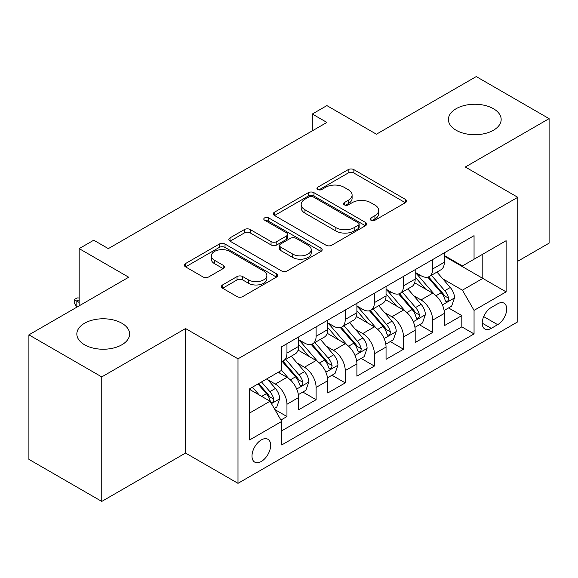 <?xml version="1.0" encoding="UTF-8"?>
<svg xmlns="http://www.w3.org/2000/svg" width="578" height="578" viewBox="0 0 578 578"><rect width="100%" height="100%" fill="white"/><g stroke="black" fill="none" stroke-linecap="round" stroke-linejoin="round"><path stroke-width="0.87" d="M370.975 220.232A2.832 1.633 0 0 0 374.978 220.232L405.373 202.683A4.046 2.334 0 0 0 406.558 201.036A4.046 2.334 0 0 0 405.373 199.381L353.881 169.65A4.046 2.334 0 0 0 348.158 169.65L317.77 187.2A2.832 1.633 0 0 0 316.939 188.356A2.832 1.633 0 0 0 317.77 189.512A2.832 1.633 0 0 0 321.773 189.512L325.703 187.243A12.947 7.471 0 0 1 344.011 187.243L348.303 189.721A12.947 7.471 0 0 1 352.096 195.003A12.947 7.471 0 0 1 348.303 200.291L344.372 202.56A2.832 1.633 0 0 0 343.542 203.716A2.832 1.633 0 0 0 344.372 204.872A2.832 1.633 0 0 0 348.375 204.872L352.305 202.603A12.947 7.471 0 0 1 370.614 202.603L374.905 205.082A12.947 7.471 0 0 1 378.698 210.363A12.947 7.471 0 0 1 374.905 215.652L370.975 217.92A2.832 1.633 0 0 0 370.144 219.076A2.832 1.633 0 0 0 370.975 220.232L370.975 217.92M121.864 323.239A26.378 15.23 0 0 0 93.123 319.937A26.378 15.23 0 0 0 76.838 334.005A26.378 15.23 0 0 0 84.561 344.777A26.378 15.23 0 0 0 113.31 348.079A26.378 15.23 0 0 0 129.595 334.005A26.378 15.23 0 0 0 121.864 323.239M493.439 108.715A26.378 15.23 0 0 0 464.69 105.413A26.378 15.23 0 0 0 448.405 119.48A26.378 15.23 0 0 0 456.136 130.252A26.378 15.23 0 0 0 484.877 133.554A26.378 15.23 0 0 0 501.162 119.48A26.378 15.23 0 0 0 493.439 108.715M261.314 461.461A13.186 7.615 120 0 0 269.933 449.843A13.186 7.615 120 0 0 267.91 439.273A13.186 7.615 120 0 0 261.314 439.923A13.186 7.615 120 0 0 252.702 451.548A13.186 7.615 120 0 0 254.717 462.118A13.186 7.615 120 0 0 261.314 461.461M222.581 284.932A4.046 2.334 0 0 0 221.396 286.58A4.046 2.334 0 0 0 222.581 288.234L237.031 296.572A4.046 2.334 0 0 0 242.746 296.572L276.501 277.086A4.046 2.334 0 0 0 277.686 275.431A4.046 2.334 0 0 0 276.501 273.784L225.015 244.053A4.046 2.334 0 0 0 219.293 244.053L185.538 263.546A4.046 2.334 0 0 0 184.353 265.194A4.046 2.334 0 0 0 185.538 266.848L202.986 276.92A4.046 2.334 0 0 0 208.709 276.92L223.151 268.582A4.046 2.334 0 0 0 224.336 266.928A4.046 2.334 0 0 0 223.151 265.28L214.503 260.281A10.823 6.25 0 0 1 211.331 255.866A10.823 6.25 0 0 1 218.014 250.093A10.823 6.25 0 0 1 229.806 251.444L263.705 271.017A10.823 6.25 0 0 1 266.87 275.431A10.823 6.25 0 0 1 260.194 281.204A10.823 6.25 0 0 1 248.396 279.853L242.746 276.587A4.046 2.334 0 0 0 237.031 276.587L222.581 284.932L222.581 288.234M517.772 261.242L549.1 243.15L549.1 118.642L476.243 76.578L376.43 134.204L326.888 105.601L312.315 114.018L326.888 122.428L108.317 248.619L93.744 240.202L79.172 248.619L79.172 305.827M101.757 376.914L101.757 501.422L185.545 453.051L185.545 328.542L101.757 376.914L28.9 334.85L128.713 277.223L79.172 248.619M185.545 328.542L237.999 358.822L517.772 197.3L517.772 321.809L237.999 483.338L237.999 358.822M549.1 118.642L465.312 167.013L517.772 197.3M325.992 245.209A4.046 2.334 0 0 0 331.714 245.209L365.469 225.723A4.046 2.334 0 0 0 366.654 224.069A4.046 2.334 0 0 0 365.469 222.422L313.977 192.691A4.046 2.334 0 0 0 308.255 192.691L274.499 212.184A4.046 2.334 0 0 0 273.315 213.831A4.046 2.334 0 0 0 274.499 215.486L325.992 245.209M265.764 220.847A2.832 1.633 0 0 1 268.64 221.244L268.64 217.877L320.985 248.099A4.046 2.334 0 0 1 322.17 249.754A4.046 2.334 0 0 1 320.985 251.401L287.23 270.894A4.046 2.334 0 0 1 281.508 270.894L230.022 241.163L230.022 237.861A4.046 2.334 0 0 0 228.837 239.516A4.046 2.334 0 0 0 230.022 241.163M230.022 237.861L244.465 229.524A4.046 2.334 0 0 1 250.187 229.524L271.068 241.575A4.046 2.334 0 0 0 276.79 241.575L286.37 236.048A4.046 2.334 0 0 0 287.555 234.393A4.046 2.334 0 0 0 286.37 232.739L264.63 220.189A2.832 1.633 0 0 1 263.799 219.033A2.832 1.633 0 0 1 265.548 217.523A2.832 1.633 0 0 1 268.64 217.877M101.757 501.422L28.9 459.358L28.9 334.85M280.915 420.025L286.963 416.536L274.868 409.556M267.982 379.84L275.301 384.067A16.487 9.515 60 0 1 286.963 404.253L298.616 397.527L298.616 409.809L316.101 399.709L302.843 392.057M297.128 363.013L304.447 367.24A16.487 9.515 60 0 1 316.101 387.426L327.762 380.7L327.762 392.982L345.247 382.889L331.989 375.23M326.274 346.186L333.585 350.413A16.487 9.515 60 0 1 345.247 370.606L356.901 363.873L356.901 376.155L374.385 366.062L361.127 358.403M355.412 329.366L362.731 333.585A16.487 9.515 60 0 1 374.385 353.779L386.046 347.046L386.046 359.328L403.531 349.235L390.273 341.584M384.558 312.539L391.877 316.766A16.487 9.515 60 0 1 403.531 336.952L415.192 330.226L415.192 342.508L432.676 332.408L432.676 320.125A16.487 9.515 -120 0 0 421.015 299.939L413.704 295.712M419.411 324.757L432.676 332.408M298.616 397.527A16.487 9.515 -120 0 0 286.963 377.333L278.213 372.283M327.762 380.7A16.487 9.515 -120 0 0 316.101 360.506L298.082 350.102M356.901 363.873A16.487 9.515 -120 0 0 345.247 343.686L327.22 333.275M386.046 347.046A16.487 9.515 -120 0 0 374.385 326.859L356.366 316.455M415.192 330.226A16.487 9.515 -120 0 0 403.531 310.032L385.512 299.628M497.665 303.804L491.249 307.51A12.774 7.377 120 0 0 482.905 318.767A12.774 7.377 120 0 0 484.863 329.005A12.774 7.377 120 0 0 491.249 328.369L497.665 324.67A12.774 7.377 120 0 0 506.01 313.413A12.774 7.377 120 0 0 504.052 303.175A12.774 7.377 120 0 0 497.665 303.804M249.66 413.003L270.056 401.226L281.717 421.42L281.717 444.973L474.054 333.925L474.054 310.372L462.4 290.178L442.842 278.885M281.717 421.42L249.66 439.923L249.66 388.777L281.717 370.267L281.717 346.713L474.054 235.665L474.054 259.219L506.111 240.708L506.111 291.861L474.054 310.372M298.616 339.647L304.447 343.007A16.487 9.515 60 0 0 312.691 343.823L324.345 337.097A16.487 9.515 -120 0 0 327.762 329.547L327.762 320.125M327.762 322.82L333.585 326.187A16.487 9.515 60 0 0 341.829 327.004L353.49 320.27A16.487 9.515 -120 0 0 356.901 312.727L356.901 303.298M356.901 305.993L362.731 309.36A16.487 9.515 60 0 0 370.975 310.176L382.629 303.443A16.487 9.515 -120 0 0 386.046 295.9L386.046 286.478M386.046 289.166L391.877 292.533A16.487 9.515 60 0 0 400.12 293.349L411.774 286.623A16.487 9.515 -120 0 0 415.192 279.073L415.192 269.651M281.717 430.841L461.815 326.859L461.815 315.588L444.33 325.681L444.33 313.399A16.487 9.515 -120 0 0 432.676 293.205L414.65 282.801M415.192 272.339L421.015 275.706A16.487 9.515 -120 0 0 429.259 276.522A16.487 9.515 -120 0 0 432.676 268.98L432.676 259.558M429.259 276.522L440.92 269.796A16.487 9.515 -120 0 0 444.33 262.246L444.33 252.824M286.963 343.679L286.963 353.107A16.487 9.515 60 0 1 283.545 360.65A16.487 9.515 60 0 1 281.717 361.315M283.545 360.65L295.206 353.924A16.487 9.515 -120 0 0 298.616 346.374L298.616 336.952M316.101 326.859L316.101 336.28A16.487 9.515 60 0 1 312.691 343.823M345.247 310.032L345.247 319.453A16.487 9.515 60 0 1 341.829 327.004M374.385 293.205L374.385 302.626A16.487 9.515 60 0 1 370.975 310.176M403.531 276.378L403.531 285.799A16.487 9.515 60 0 1 400.12 293.349M403.531 336.952L403.531 349.235M374.385 353.779L374.385 366.062M345.247 370.606L345.247 382.889M316.101 387.426L316.101 399.709M286.963 404.253L286.963 416.536M270.056 401.226L249.66 389.449M462.4 290.178L482.803 278.401L482.803 254.168L506.111 240.708M444.33 256.191L506.111 291.861M444.33 255.519L462.4 265.952L474.054 259.219M185.545 453.051L237.999 483.338M312.315 114.018L312.315 130.838M448.557 307.93L461.815 315.588M461.815 326.859L474.054 333.925M372.102 220.63L374.905 219.011A12.947 7.471 0 0 0 378.698 213.73L378.698 210.363M352.096 195.003L352.096 198.37A12.947 7.471 0 0 1 348.303 203.651L345.5 205.269M405.315 202.712L353.881 173.017A4.046 2.334 0 0 0 348.158 173.017L318.897 189.916M365.412 225.752L313.977 196.058A4.046 2.334 0 0 0 308.255 196.058L274.557 215.515M358.317 225.225A2.832 1.633 0 0 0 359.148 224.069A2.832 1.633 0 0 0 358.317 222.913L313.117 196.823A2.832 1.633 0 0 0 309.114 196.823L304.967 199.215A12.947 7.471 0 0 0 301.174 204.504A12.947 7.471 0 0 0 304.967 209.785L335.861 227.624A12.947 7.471 0 0 0 354.17 227.624L358.317 225.225L358.317 228.592A2.832 1.633 0 0 0 359.148 227.436L359.148 224.069M301.174 204.504L301.174 207.863A12.947 7.471 0 0 0 304.967 213.152L304.967 209.785M358.317 228.592L354.17 230.99A12.947 7.471 0 0 1 335.861 230.99L304.967 213.152M230.073 241.199L244.465 232.883L244.465 229.524M287.555 234.393L287.555 237.76A4.046 2.334 0 0 1 286.37 239.408L276.79 244.942A4.046 2.334 0 0 1 271.068 244.942L250.187 232.883A4.046 2.334 0 0 0 244.465 232.883M268.64 221.244L320.935 251.437M292.735 254.089A10.823 6.25 0 0 0 304.527 255.44A10.823 6.25 0 0 0 311.21 249.667A10.823 6.25 0 0 0 308.038 245.253L296.095 238.36A4.046 2.334 0 0 0 290.38 238.36L280.792 243.887A4.046 2.334 0 0 0 279.608 245.542A4.046 2.334 0 0 0 280.792 247.196L292.735 254.089L292.735 257.456A10.823 6.25 0 0 0 304.527 258.807A10.823 6.25 0 0 0 311.21 253.034L311.21 249.667M279.608 245.542L279.608 248.908A4.046 2.334 0 0 0 280.792 250.556L280.792 247.196M292.735 257.456L280.792 250.556M266.87 275.431L266.87 278.798A10.823 6.25 0 0 1 260.194 284.571A10.823 6.25 0 0 1 248.396 283.22L242.746 279.954A4.046 2.334 0 0 0 237.031 279.954L222.638 288.263M211.331 255.866L211.331 259.226A10.823 6.25 0 0 0 214.503 263.647L214.503 260.281M223.101 268.611L214.503 263.647M276.45 277.115L225.015 247.42A4.046 2.334 0 0 0 219.293 247.42L185.589 266.877M444.085 310.509L451.62 306.159L454.532 297.749A10.924 6.307 -120 0 0 450.276 287.497L436.961 272.079M434.295 294.274L418.501 275.988A31.53 18.2 -120 0 0 415.192 272.52M425.632 289.144L416.803 278.914A26.169 15.107 -120 0 0 415.192 277.158M427.778 277.115L441.245 292.706A10.924 6.307 60 0 1 445.139 300.235L445.934 301.528L447.408 301.319L448.398 300.119L448.636 298.212A10.924 6.307 -120 0 0 444.742 290.691L431.426 275.273M428.565 276.862L443.037 293.617A5.563 3.215 60 0 1 444.439 295.791L448.636 298.212M414.946 327.336L422.475 322.986L425.386 314.577A10.924 6.307 -120 0 0 421.131 304.317L407.822 288.906M405.149 311.094L389.362 292.815A31.53 18.2 -120 0 0 386.046 289.347M396.494 305.964L387.657 295.741A26.169 15.107 -120 0 0 386.046 293.985M398.632 293.942L412.1 309.533A10.924 6.307 60 0 1 415.994 317.062L416.789 318.355L418.262 318.146L419.252 316.946L419.491 315.039A10.924 6.307 -120 0 0 415.596 307.518L402.281 292.1M399.427 293.689L413.899 310.444A5.563 3.215 60 0 1 415.3 312.619L419.491 315.039M385.801 344.163L393.329 339.813L396.248 331.396A10.924 6.307 -120 0 0 391.992 321.144L378.677 305.726M376.011 327.921L360.217 309.642A31.53 18.2 -120 0 0 356.901 306.174M367.348 322.791L358.512 312.568A26.169 15.107 -120 0 0 356.901 310.805M369.486 310.769L382.954 326.36A10.924 6.307 60 0 1 386.848 333.882L387.643 335.182L389.124 334.973L390.107 333.773L390.345 331.866A10.924 6.307 -120 0 0 386.451 324.345L373.142 308.927M370.281 310.516L384.753 327.271A5.563 3.215 60 0 1 386.155 329.446L390.345 331.866M356.655 360.99L364.191 356.64L367.102 348.223A10.924 6.307 -120 0 0 362.847 337.971L349.531 322.553M346.865 344.748L331.071 326.469A31.53 18.2 -120 0 0 327.762 323.001M338.202 339.618L329.373 329.395A26.169 15.107 -120 0 0 327.762 327.632M340.348 327.596L353.815 343.188A10.924 6.307 60 0 1 357.71 350.709L358.505 352.002L359.978 351.8L360.968 350.593L361.207 348.693A10.924 6.307 -120 0 0 357.312 341.165L343.997 325.754M341.136 327.336L355.607 344.091A5.563 3.215 60 0 1 357.009 346.273L361.207 348.693M327.516 377.81L335.045 373.467L337.957 365.05A10.924 6.307 -120 0 0 333.708 354.798L320.393 339.38M317.719 361.575L301.933 343.289A31.53 18.2 -120 0 0 298.616 339.828M309.064 356.445L300.228 346.215A26.169 15.107 -120 0 0 298.616 344.459M311.202 344.416L324.67 360.015A10.924 6.307 60 0 1 328.564 367.536L329.359 368.829L330.833 368.62L331.823 367.42L332.061 365.52A10.924 6.307 -120 0 0 328.167 357.992L314.851 342.573M311.997 344.163L326.469 360.918A5.563 3.215 60 0 1 327.871 363.092L332.061 365.52M298.371 394.637L305.899 390.287L308.818 381.877A10.924 6.307 -120 0 0 304.563 371.618L291.247 356.207M288.581 378.402L281.609 370.325M279.918 373.272L278.784 371.957M282.064 361.243L295.531 376.834A10.924 6.307 60 0 1 299.426 384.363L300.22 385.656L301.694 385.447L302.684 384.247L302.923 382.34A10.924 6.307 -120 0 0 299.028 374.819L285.713 359.4M282.852 360.99L297.323 377.745A5.563 3.215 60 0 1 298.725 379.919L302.923 382.34M274.283 408.545L276.761 407.114L279.673 398.704A10.924 6.307 -120 0 0 275.417 388.445L267.036 378.742M259.211 394.962L252.463 387.152M250.78 390.092L249.66 388.799M258.005 383.958L266.386 393.661A10.924 6.307 60 0 1 270.28 401.19L271.075 402.483L272.549 402.274L273.539 401.074L273.777 399.167A10.924 6.307 -120 0 0 269.883 391.646L261.502 381.935M258.677 383.568L268.185 394.572A5.563 3.215 60 0 1 269.586 396.746L273.777 399.167M79.172 299.765L76.838 301.116L79.172 302.46M74.215 299.599L76.838 301.116L76.838 307.171L74.215 302.966L74.215 299.599L77.134 297.916L79.172 297.988M275.301 384.067L286.963 377.333M304.447 367.24L316.101 360.506M333.585 350.413L345.247 343.686M362.731 333.585L374.385 326.859M391.877 316.766L403.531 310.032M421.015 299.939L432.676 293.205M432.676 268.98L444.33 262.246M286.963 353.107L298.616 346.374M316.101 336.28L327.762 329.547M345.247 319.453L356.901 312.727M374.385 302.626L386.046 295.9M403.531 285.799L415.192 279.073M432.676 320.125L444.33 313.399M483.685 316.599L497.665 324.67M482.218 323.16L491.249 328.369M374.905 219.011L374.905 215.652M344.372 204.872L344.372 202.56M348.303 203.651L348.303 200.291M317.77 189.512L317.77 187.2M348.158 173.017L348.158 169.65M353.881 173.017L353.881 169.65M405.373 202.683L405.373 199.381M274.499 215.486L274.499 212.184M308.255 196.058L308.255 192.691M313.977 196.058L313.977 192.691M365.469 225.723L365.469 222.422M335.861 230.99L335.861 227.624M354.17 230.99L354.17 227.624M250.187 232.883L250.187 229.524M271.068 244.942L271.068 241.575M276.79 244.942L276.79 241.575M286.37 239.408L286.37 236.048M320.985 251.401L320.985 248.099M237.031 279.954L237.031 276.587M242.746 279.954L242.746 276.587M248.396 283.22L248.396 279.853M223.151 268.582L223.151 265.28M185.538 266.848L185.538 263.546M219.293 247.42L219.293 244.053M225.015 247.42L225.015 244.053M276.501 277.086L276.501 273.784M442.423 304.909L454.46 297.959M418.501 275.988L420.004 275.121M444.742 290.691L450.276 287.497M436.036 295.719L441.245 292.706M413.277 321.736L425.314 314.786M389.362 292.815L390.858 291.948M415.596 307.518L421.131 304.317M406.89 312.546L412.1 309.533M384.132 338.564L396.176 331.613M360.217 309.642L361.72 308.775M386.451 324.345L391.992 321.144M377.745 329.366L382.954 326.36M354.993 355.383L367.03 348.433M331.071 326.469L332.574 325.602M357.312 341.165L362.847 337.971M348.606 346.193L353.815 343.188M325.848 372.21L337.884 365.26M301.933 343.289L303.436 342.422M328.167 357.992L333.708 354.798M319.461 363.02L324.67 360.015M296.709 389.037L308.746 382.087M299.028 374.819L304.563 371.618M290.322 379.847L295.531 376.834M271.443 403.625L279.6 398.914M269.883 391.646L275.417 388.445M261.668 396.385L266.386 393.661"/></g></svg>
